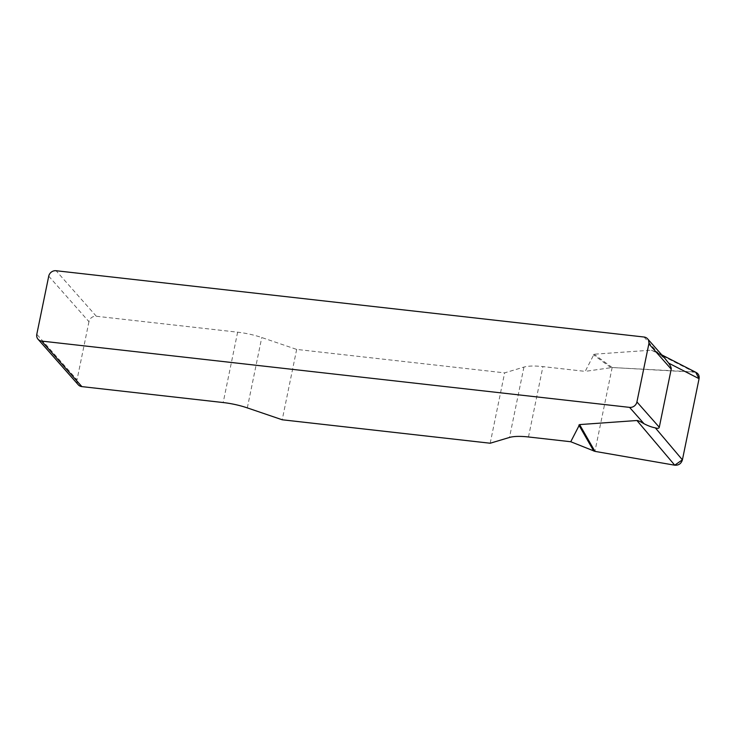 <?xml version="1.0" encoding="UTF-8"?>
<svg xmlns="http://www.w3.org/2000/svg" width="736" height="736" viewBox="0 0 736 736"><rect width="100%" height="100%" fill="white"/><g stroke="black" fill="none" stroke-linecap="round" stroke-linejoin="round"><path stroke-width="0.55" stroke-dasharray="3.68 2.76" d="M661.774 354.881L651.388 350.152L594.044 354.228L585.194 371.376L612.15 367.522L693.901 371.91L696.256 372.536M48.732 276.156L88.955 321.687A6.468 5.897 138.5 0 1 96.315 316.25L237.627 332.184A32.347 8.436 11.6 0 1 261.758 337.53L296.663 349.416L504.638 372.867L523.931 367.089A32.347 8.436 11.6 0 1 542.929 366.611L585.194 371.376M655.04 351.44L658.481 353.39L665.979 359.784M490.194 443.228L504.638 372.867M296.663 349.416L282.219 419.778M88.955 321.687L77.022 379.813L36.8 334.282M78.274 384.781A6.468 5.897 138.5 0 1 77.022 379.813M610.88 367.577L593.308 354.678M612.15 367.522L594.044 354.228M695.722 372.26L612.15 367.522L594.936 451.37M96.315 316.25L56.083 270.728M644.018 337.014L658.481 353.39M247.324 407.891L261.758 337.53M237.627 332.184L223.183 402.546M523.931 367.089L509.496 437.451M528.485 436.972L542.929 366.611M651.388 350.152L693.901 371.91"/><path stroke-width="1.1" d="M696.256 372.536C698.556 373.879 699.494 375.93 699.071 378.69L682.41 459.853C681.214 463.662 678.656 465.446 674.756 465.198L594.936 451.37L570.75 441.738L528.485 436.972A32.347 8.436 -168.4 0 0 509.496 437.451L490.194 443.228L282.219 419.778L247.324 407.891A32.347 8.436 -168.4 0 0 223.183 402.546L81.871 386.612A6.468 5.897 138.5 0 1 78.274 384.781L38.051 339.25A6.468 5.897 -41.5 0 1 36.8 334.282L48.732 276.156A6.468 5.897 -41.5 0 1 56.083 270.728L644.018 337.014A6.468 5.897 -41.5 0 1 647.606 338.854L665.942 359.61M570.75 441.738L579.6 424.589L636.944 420.514C638.048 420.468 640.412 421.553 644.037 423.752L629.574 407.376A6.468 5.897 -41.5 0 0 636.925 401.948L659.281 427.248L671.214 369.122C671.425 367.899 670.57 365.902 668.638 363.115L665.979 359.784M38.051 339.25A6.468 5.897 -41.5 0 0 41.639 341.081L629.574 407.376M671.214 369.122L648.858 343.822L636.925 401.948M659.281 427.248C659.005 428.416 657.699 428.628 655.344 427.864C652.05 427.285 648.278 425.914 644.037 423.752M648.858 343.822A6.468 5.897 -41.5 0 0 647.606 338.854M593.75 451.03L578.864 425.04M695.722 372.26L699.062 378.736L682.419 459.807L674.719 465.189L594.936 451.37L579.6 424.589M41.639 341.081L81.871 386.612M674.756 465.198L636.944 420.514M655.344 427.864L682.41 459.853M699.071 378.69L668.638 363.115M696.155 372.48L661.774 354.881"/></g></svg>
